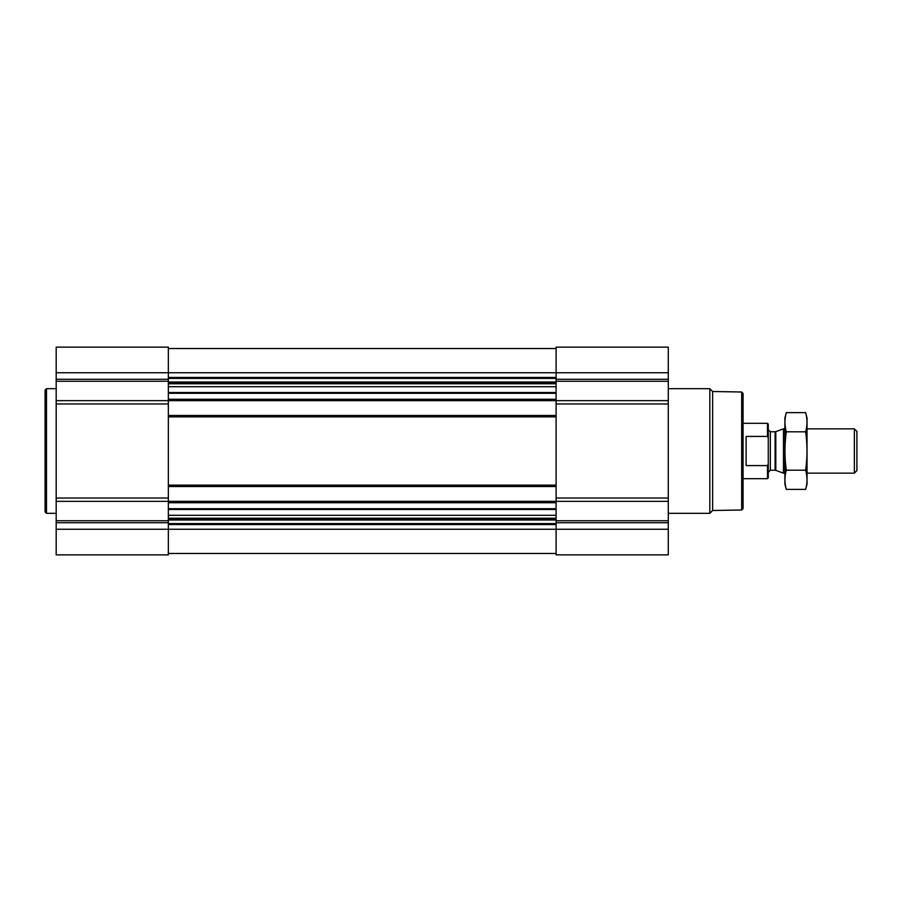 <?xml version="1.0" encoding="UTF-8"?>
<svg xmlns="http://www.w3.org/2000/svg" width="902" height="902" viewBox="0 0 902 902"><rect width="100%" height="100%" fill="white"/><g stroke="black" fill="none" stroke-linecap="round" stroke-linejoin="round"><path stroke-width="1.35" d="M56.183 529.248L56.183 554.865L168.347 554.865L168.347 529.248L556.106 529.248L556.106 554.865L668.281 554.865L668.281 529.248L556.106 529.248L556.106 347.135L668.281 347.135L668.281 400.657L168.347 400.657L168.347 529.248L56.183 529.248L56.183 347.135L168.347 347.135L168.347 400.657L56.183 400.657M668.281 529.248L668.281 400.657M168.347 553.478L556.106 553.478M168.347 348.522L556.106 348.522M168.347 415.484L556.106 415.484M168.347 486.516L556.106 486.516M56.183 501.343L668.281 501.343M741.681 392.009L741.681 509.991L743.068 508.604L743.068 393.396L741.681 392.009L712.648 391.502L709.829 388.683L668.281 388.683M741.681 509.991L712.648 510.498L712.648 391.502M712.648 510.498L709.829 513.317L709.829 388.683M56.183 513.317L46.487 513.317L46.487 388.683L56.183 388.683M46.487 513.317L45.1 511.93L45.1 390.07L46.487 388.683M768.267 437.955L767.489 436.41L746.112 436.41L746.112 465.59L767.489 465.59L768.267 464.045L767.489 465.59L767.489 478.691L768.267 477.913L768.267 424.087L767.489 423.309L743.068 423.309M767.489 436.41L767.489 423.309M854.352 428.845L854.352 473.155L856.9 470.607L856.9 431.393L854.352 428.845L807.042 428.845M784.887 473.155L783.466 473.155L783.466 428.845L784.887 428.845M805.633 489.38L807.042 484.103L807.042 417.897L805.633 412.62C807.448 419.013 807.448 425.417 805.633 431.81C807.448 444.438 807.448 457.235 805.633 470.19C807.448 476.583 807.448 482.987 805.633 489.38L786.307 489.38C784.492 482.987 784.492 476.583 786.307 470.19C784.492 457.562 784.492 444.765 786.307 431.81C784.492 425.417 784.492 419.013 786.307 412.62L805.633 412.62M805.633 470.19L786.307 470.19M805.633 431.81L786.307 431.81M786.307 489.38L784.887 484.103L784.887 417.897L786.307 412.62M168.347 508.705L556.106 508.705M168.347 502.73L556.106 502.73M168.347 485.141L556.106 485.141M168.347 416.859L556.106 416.859M168.347 399.27L556.106 399.27M168.347 393.295L556.106 393.295M168.347 377.442L556.106 377.442M56.183 372.752L668.281 372.752M668.281 379.28L556.106 379.28M668.281 381.242L556.106 381.242M668.281 403.983L556.106 403.983M668.281 498.017L556.106 498.017M668.281 520.758L556.106 520.758M668.281 522.72L556.106 522.72M168.347 524.558L556.106 524.558M168.347 378.4L556.106 378.4M168.347 381.997L556.106 381.997M168.347 382.955L556.106 382.955M168.347 383.778L556.106 383.778M168.347 386.71L556.106 386.71M168.347 392.517L556.106 392.517M168.347 509.483L556.106 509.483M168.347 515.29L556.106 515.29M168.347 518.222L556.106 518.222M168.347 519.045L556.106 519.045M168.347 520.003L556.106 520.003M168.347 523.6L556.106 523.6M168.347 379.28L56.183 379.28M168.347 381.242L56.183 381.242M168.347 403.983L56.183 403.983M168.347 498.017L56.183 498.017M168.347 520.758L56.183 520.758M168.347 522.72L56.183 522.72M775.81 431.63L775.1 431.754L775.1 470.246L775.81 470.37L775.81 431.63L783.466 428.845M775.1 470.246L770.342 470.246L770.342 431.754L768.267 429.668M709.829 513.317L668.281 513.317M767.489 478.691L743.068 478.691M854.352 473.155L807.042 473.155M775.81 470.37L783.466 473.155M775.1 431.754L770.342 431.754M770.342 470.246L768.267 472.332"/></g></svg>
